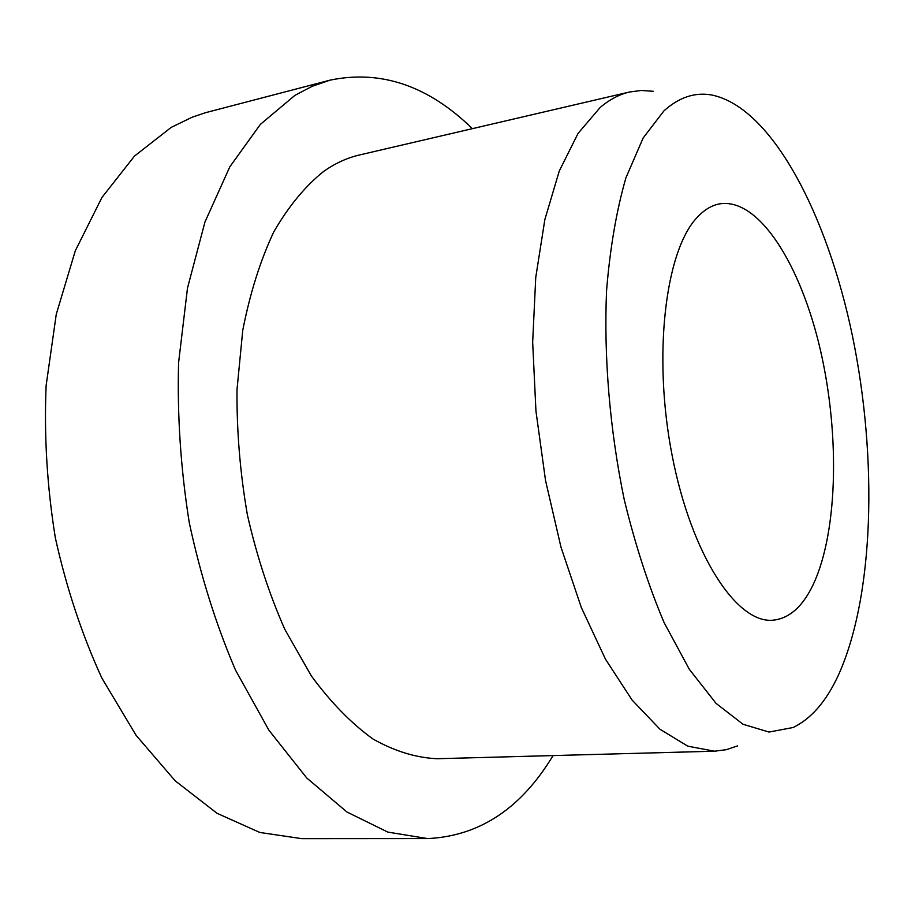 <?xml version="1.0" encoding="UTF-8"?>
<svg xmlns="http://www.w3.org/2000/svg" width="915" height="915" viewBox="0 0 915 915"><rect width="100%" height="100%" fill="white"/><g stroke="black" fill="none" stroke-linecap="round" stroke-linejoin="round"><path stroke-width="1.37" d="M696.853 217.759C703.875 210.05 711.378 205.44 719.384 203.908C758.775 197.16 801.002 264.801 820.652 351.143C840.428 437.587 837.625 537.711 811.09 588.837C800.831 608.269 788.135 618.723 773.003 620.187C737.021 623.858 691.511 555.508 672.182 455.681C652.601 355.992 665.274 251.179 696.853 217.759M553.118 755.573L549.32 761.577C517.993 810.553 477.436 836.219 427.648 838.575L387.834 832.101L346.991 812.04L306.731 777.967L268.907 730.216L235.498 670.066C215.951 624.499 200.534 575.306 189.233 522.488C180.701 468.697 177.155 415.41 178.597 362.615L187.483 288.099L204.983 221.956L229.825 166.816L260.398 124.349L294.996 95.309L312.29 86.262L329.96 80.165C380.892 69.574 428.369 85.736 472.369 128.66M427.648 838.575L301.813 838.655L259.837 832.467L217.049 813.309L175.177 780.815L136.118 735.363L101.897 678.152C82.018 634.85 66.498 588.082 55.346 537.871C47.088 486.7 44.011 435.929 46.127 385.558L56.261 314.291L75.316 250.756L101.931 197.48L134.482 156.088L171.197 127.391L192.173 117.2L205.52 112.694L329.96 80.165M737.547 745.897L726.27 749.694L714.512 751.204L687.794 746.171L659.99 729.255L632.139 700.135L605.478 659.189L581.322 607.526L560.964 547.09L545.546 480.558L535.95 411.132L532.667 342.301L535.744 277.462L544.848 219.589L559.259 171.048L578.051 133.418L600.114 107.524C609.573 99.518 619.398 94.348 629.6 91.992L641.358 90.471L653.23 91.283M714.512 751.204L437.164 758.718C416.188 757.814 394.845 751.284 373.114 739.103C351.52 723.593 330.933 702.537 311.352 675.933L284.828 629.383C269.227 594.11 256.749 555.954 247.393 514.893C240.13 472.986 236.665 431.228 237.008 389.618L242.738 330.406C249.978 293.372 260.317 260.546 273.757 231.93C288.625 206.241 305.358 185.985 323.944 171.174C335.393 163.213 347.208 157.826 359.401 155.001L629.6 91.992M837.957 676.116C825.948 701.759 810.999 718.881 793.122 727.505L769.046 732.057L743.026 724.268L716.045 703.361L689.281 669.242L664.13 622.646C648.563 585.897 635.273 544.917 624.259 499.693C609.813 430.061 603.683 356.873 606.576 290.432C610.076 247.862 616.527 210.313 625.929 177.796L643.154 137.971L663.947 110.875C679.021 97.299 694.92 92.015 711.653 94.988C771.677 107.169 827.194 214.064 852.528 336.32C877.794 459.044 874.294 596.912 837.957 676.116"/></g></svg>
